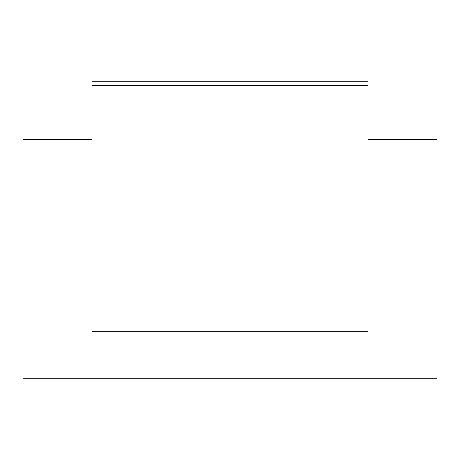 <?xml version="1.0" encoding="UTF-8"?>
<svg xmlns="http://www.w3.org/2000/svg" width="460" height="460" viewBox="0 0 460 460"><rect width="100%" height="100%" fill="white"/><g stroke="black" fill="none" stroke-linecap="round" stroke-linejoin="round"><path stroke-width="0.69" d="M92 139.495L23 139.495L23 378.269L437 378.269L437 139.495L368 139.495M92 331.28L368 331.28L368 85.583L92 85.583L92 331.28M92 85.583L92 81.73L368 81.73L368 85.583"/></g></svg>
